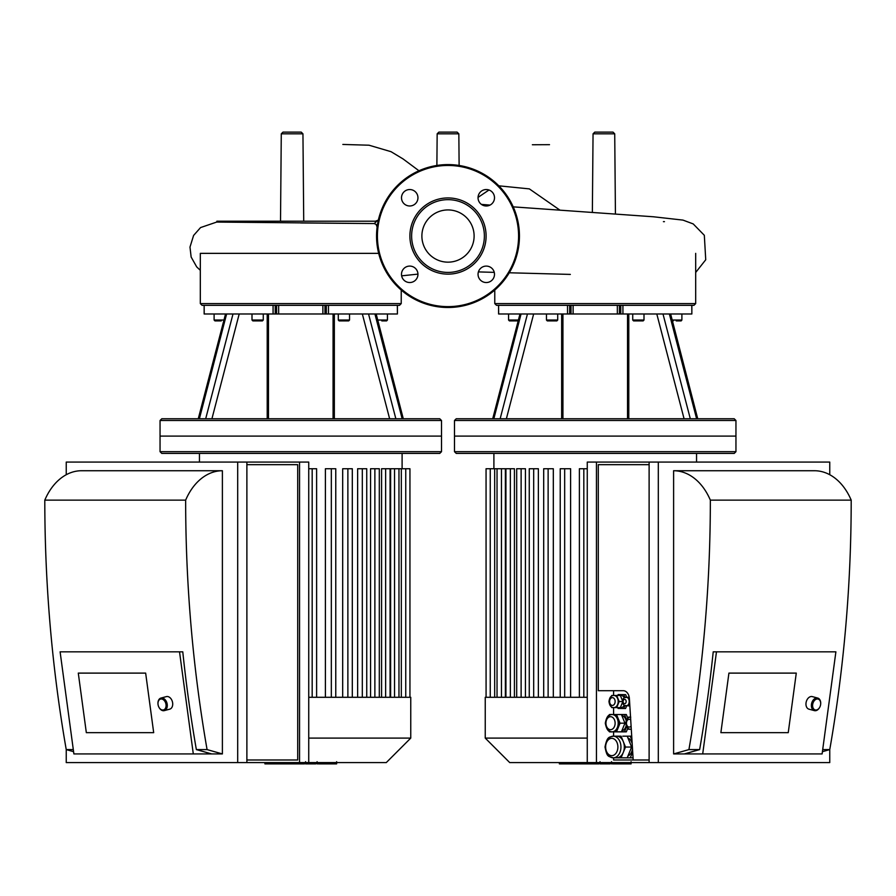 <?xml version="1.0" encoding="UTF-8"?>
<svg xmlns="http://www.w3.org/2000/svg" width="896" height="896" viewBox="0 0 896 896"><rect width="100%" height="100%" fill="white"/><g stroke="black" fill="none" stroke-linecap="round" stroke-linejoin="round"><path stroke-width="1.34" d="M325.394 697.29L325.394 468.742L335.765 468.742L335.765 697.29M342.686 697.29L342.686 468.742L352.307 468.742L352.307 697.29M357.638 697.29L357.638 468.742L366.744 468.742L366.744 697.29M370.563 697.29L370.563 468.742L379.31 468.742L379.31 697.29M381.573 697.29L381.573 468.742L390.074 468.742L390.074 697.29M390.622 697.29L390.622 468.742L409.942 468.742L409.942 697.29L308.739 697.29M308.739 468.742L316.613 468.742L316.613 697.29M308.739 762.586L299.544 762.586L299.544 462.078L308.739 462.078L308.739 762.586L386.277 762.586L410.76 738.102L410.76 697.29L409.92 697.29M441.504 436.094L160.048 436.094L160.048 451.685L441.504 451.685L441.504 436.094L160.048 436.094L160.048 420.504L441.504 420.504L441.504 436.094M441.504 451.685L439.768 453.41L161.773 453.41L160.048 451.685M410.76 738.102L308.739 738.102M441.504 420.504L439.768 418.768L161.773 418.768L160.048 420.504M368.547 313.981L397.41 313.981L397.342 305.323L326.323 305.323L326.323 313.981L368.547 313.981L395.853 418.768M273.078 305.323L204.142 305.323L204.21 313.981L275.229 313.981L275.229 305.323L273.078 305.323L273.078 313.981M339.147 320.914L348.678 320.914L349.541 320.04L338.285 320.04L339.147 320.914M349.541 313.981L349.541 320.04M343.918 320.914L341.32 320.914M381.808 320.914L386.568 320.914L387.43 320.04L377.597 320.04M387.43 313.981L387.43 320.04L384.81 320.914M384.406 320.914L386.568 320.914L387.43 320.04L386.568 320.914M216.742 320.914L214.11 320.04L214.984 320.914L214.11 320.04L223.955 320.04M214.984 320.914L221.245 320.914M257.634 320.914L262.394 320.914L263.267 320.04L252 320.04L252.874 320.914L257.634 320.914M259.134 320.914L256.133 320.914M326.323 313.981L324.979 313.981L324.979 305.323M322.885 305.323L322.885 313.981L324.979 313.981M322.885 313.981L278.656 313.981L278.656 305.323M276.573 305.323L276.573 313.981L278.656 313.981M276.573 313.981L275.229 313.981M397.41 313.981L397.41 305.323L399.504 305.323L401.229 303.587L200.312 303.587L202.048 305.323L204.142 305.323L204.142 313.981M275.218 305.323L326.323 305.323M378.683 253.355L200.312 253.355L200.312 303.587M735.952 420.504L734.227 418.768L456.232 418.768L454.496 420.504L735.952 420.504L735.952 436.094L454.496 436.094L454.496 451.685L735.952 451.685L735.952 436.094L454.496 436.094L454.496 420.504M662.995 313.981L691.858 313.981L691.79 305.323L620.782 305.323L620.771 313.981L662.995 313.981L690.312 418.768M567.526 305.323L498.59 305.323L498.658 313.981L569.677 313.981L569.677 305.323L567.526 305.323L567.526 313.981M633.606 320.914L643.126 320.914L644 320.04L632.733 320.04L633.606 320.914M644 313.981L644 320.04M638.366 320.914L635.768 320.914M676.256 320.914L681.016 320.914L678.854 320.914L681.016 320.914L681.89 320.04L672.045 320.04M681.89 313.981L681.89 320.04L681.016 320.914L678.854 320.914M673.254 320.914L672.269 320.914L673.254 320.914M509.432 320.914L508.57 320.04L509.432 320.914L518.179 320.914M552.082 320.914L556.853 320.914L557.715 320.04L546.459 320.04L547.322 320.914L552.082 320.914M553.582 320.914L550.581 320.914M620.771 313.981L619.427 313.981L619.427 305.323M617.344 305.323L617.344 313.981L619.427 313.981M617.344 313.981L573.115 313.981L573.115 305.323M571.021 305.323L571.021 313.981L573.115 313.981M571.021 313.981L569.677 313.981M691.858 313.981L691.858 305.323L693.952 305.323L695.688 303.587L494.771 303.587L496.496 305.323L498.59 305.323L498.59 313.981M569.677 305.323L620.782 305.323M304.461 762.586L304.461 763.885L264.914 763.885L264.914 762.586M270.558 763.885L270.558 762.586M271.454 763.885L271.454 762.586M278.544 763.885L278.544 762.586M282.822 763.885L282.822 762.586M284.693 763.885L284.693 762.586M290.17 763.885L290.17 762.586M336.146 763.885L318.416 763.885M335.306 763.885L335.306 762.586M315.795 762.586L315.795 763.885L305.581 763.885L305.581 761.69M310.33 763.885L310.33 762.586M297.83 763.885L297.83 762.586M598.909 762.586L598.909 763.885L559.373 763.885L559.373 762.586M565.006 763.885L565.006 762.586M565.914 763.885L565.914 762.586M573.003 763.885L573.003 762.586M577.27 763.885L577.27 762.586M579.141 763.885L579.141 762.586M584.618 763.885L584.618 762.586M630.594 763.885L612.864 763.885M629.765 763.885L629.765 762.586M610.243 762.586L610.243 763.885L600.029 763.885L600.029 761.69M604.778 763.885L604.778 762.586M592.278 763.885L592.278 762.586M587.261 697.29L486.08 697.29L486.058 468.742L505.378 468.742L505.378 697.29M505.926 697.29L505.926 468.742L514.427 468.742L514.427 697.29M521.125 697.29L521.125 468.742L525.437 468.742L525.437 697.29M533.691 697.29L533.691 468.742L538.362 468.742L538.362 697.29M548.128 697.29L548.128 468.742L553.314 468.742L553.314 697.29M564.67 697.29L564.67 468.742L570.606 468.742L570.606 697.29M521.125 468.742L516.69 468.742L516.69 697.29M486.08 697.29L485.24 697.29L485.24 738.102L587.261 738.102M587.261 468.742L579.387 468.742L579.387 697.29M533.691 468.742L529.256 468.742L529.256 697.29M564.67 468.742L560.235 468.742L560.235 697.29M548.128 468.742L543.693 468.742L543.693 697.29M735.952 451.685L734.227 453.41L456.232 453.41L454.496 451.685M587.261 762.586L587.261 462.078L596.456 462.078L596.456 762.586L509.723 762.586L485.24 738.102M409.73 189.538A8.232 8.232 0 0 1 416.853 201.88A8.232 8.232 0 0 1 402.606 201.88A8.232 8.232 0 0 1 409.73 189.538M401.498 274.31A8.232 8.232 0 0 1 413.84 267.187A8.232 8.232 0 0 1 413.84 281.434A8.232 8.232 0 0 1 401.498 274.31M486.27 282.542A8.232 8.232 0 0 1 479.147 270.2A8.232 8.232 0 0 1 493.394 270.2A8.232 8.232 0 0 1 486.27 282.542M494.502 197.77A8.232 8.232 0 0 1 482.16 204.893A8.232 8.232 0 0 1 482.16 190.635A8.232 8.232 0 0 1 494.502 197.77M448 197.938A38.102 38.102 0 0 1 480.995 255.091A38.102 38.102 0 0 1 415.005 255.091A38.102 38.102 0 0 1 448 197.938M448 199.662A36.378 36.378 0 0 1 479.506 254.229A36.378 36.378 0 0 1 416.494 254.229A36.378 36.378 0 0 1 448 199.662M448 164.595A71.445 71.445 0 0 1 509.88 271.757A71.445 71.445 0 0 1 386.12 271.757A71.445 71.445 0 0 1 448 164.595M448 209.933A26.107 26.107 0 0 1 470.613 249.099A26.107 26.107 0 0 1 425.387 249.099A26.107 26.107 0 0 1 448 209.933M374.226 223.563L216.877 222.074L216.877 221.211L376.757 221.211L374.226 223.563L376.096 224.414L377.126 227.024M609.952 132.115L597.822 132.115M593.051 133.829L594.776 132.115L612.998 132.115L614.723 133.829L593.051 133.829L592.357 212.486M437.158 133.829L438.894 132.115L457.106 132.115L458.842 133.829L437.158 133.829L436.878 165.458M298.178 132.115L286.048 132.115M283.002 132.115L301.224 132.115L302.949 133.829L281.277 133.829L283.002 132.115M153.686 732.659L145.656 673.109L153.686 732.659L86.33 732.659L153.686 732.659M78.288 673.109L145.656 673.109L78.288 673.109L86.33 732.659L78.288 673.109M158.816 707.011A6.496 4.514 -105.1 0 0 158.861 707.112A6.496 4.514 -105.1 0 0 163.486 710.73A6.496 4.514 -105.1 0 0 164.315 710.618A6.496 4.514 -105.1 0 0 166.981 703.17A6.496 4.514 -105.1 0 0 160.933 698.074A6.496 4.514 -105.1 0 0 157.976 703.853A6.496 4.514 -105.1 0 0 157.987 703.965M162.77 710.035A5.634 3.909 74.9 0 1 158.76 706.91A5.634 3.909 74.9 0 1 157.998 704.077A5.634 3.909 74.9 0 1 161.493 698.992A5.634 3.909 74.9 0 1 166.029 704.659A5.634 3.909 74.9 0 1 162.77 710.035M164.315 710.618L169.736 709.162A6.496 4.514 -105.1 0 0 172.402 701.714A6.496 4.514 -105.1 0 0 166.354 696.618L160.933 698.074M179.525 651.84L60.11 651.84L73.886 753.928L193.301 753.928L179.525 651.84L182.784 651.84A1041.723 736.613 90 0 0 196.358 749.594L211.669 753.928L193.301 753.928M222.387 470.736L222.387 753.928L207.077 749.594A1041.723 736.613 -90 0 1 185.651 500.136A60.626 42.862 -90 0 1 222.387 470.736L81.547 470.736A60.626 42.862 90 0 0 44.8 500.136A1041.723 736.613 90 0 0 66.237 749.594L73.304 749.594M237.698 762.586L237.698 462.078L246.882 462.078L246.882 762.586L66.237 762.586L66.237 749.594L73.584 751.677M222.387 753.928L211.669 753.928M196.358 749.594L207.077 749.594M44.8 500.136L185.651 500.136M237.698 462.078L66.237 462.078L66.237 474.734M246.882 464.666L297.707 464.666L297.707 759.987L246.882 759.987M299.544 762.586L246.882 762.586M299.544 462.078L246.882 462.078M788.245 732.659L796.275 673.109L788.245 732.659L720.877 732.659L788.245 732.659M728.918 673.109L796.275 673.109L728.918 673.109L720.877 732.659L728.918 673.109M820.68 703.965A6.496 4.514 105.1 0 0 820.691 703.853A6.496 4.514 105.1 0 0 817.734 698.074A6.496 4.514 105.1 0 0 811.686 703.17A6.496 4.514 105.1 0 0 814.352 710.618A6.496 4.514 105.1 0 0 815.181 710.73A6.496 4.514 105.1 0 0 819.806 707.112A6.496 4.514 105.1 0 0 819.862 707.011M815.898 710.035A5.634 3.909 -74.9 0 1 812.65 704.659A5.634 3.909 -74.9 0 1 817.186 698.992A5.634 3.909 -74.9 0 1 820.669 704.077A5.634 3.909 -74.9 0 1 819.907 706.91A5.634 3.909 -74.9 0 1 815.898 710.035M817.734 698.074L812.325 696.618A6.496 4.514 105.1 0 0 806.277 701.714A6.496 4.514 105.1 0 0 808.942 709.162L814.352 710.618M614.051 695.475A6.059 4.29 90 0 1 614.208 695.464A6.059 4.29 90 0 1 617.926 698.499A6.059 4.29 90 0 1 617.926 704.558A6.059 4.29 90 0 1 614.208 707.594A6.059 4.29 90 0 1 614.051 707.594M626.304 697.211A4.334 3.058 90 0 1 626.461 697.2A4.334 3.058 90 0 1 629.104 699.362A4.334 3.058 90 0 1 629.104 703.696A4.334 3.058 90 0 1 626.461 705.858A4.334 3.058 90 0 1 626.304 705.858M630.739 717.125C627.973 717.024 626.338 719.051 625.822 723.184C626.338 727.317 627.984 729.344 630.739 729.243L631.288 729.243A6.059 4.29 90 0 1 631.053 729.243A6.059 4.29 90 0 1 630.896 729.243M624.512 697.637L628.23 697.2L629.507 700.325M629.63 702.419L628.23 705.858L624.512 705.421M628.242 717.942L628.578 717.125L630.538 717.125M631.288 729.198A6.059 4.29 -90 0 1 630.739 729.243L628.578 729.243L628.242 728.414M611.397 696.293L611.733 695.464L613.906 695.464C611.139 695.374 609.493 697.402 608.978 701.534C609.504 705.667 611.139 707.683 613.906 707.594L611.733 707.594L611.397 706.765M616.683 695.464L619.158 701.534L616.683 707.594L613.906 707.594A6.059 4.29 -90 0 0 617.613 704.558A6.059 4.29 -90 0 0 613.906 695.464L620.357 695.464L622.518 700.75M622.518 702.318L620.357 707.594L616.683 707.594M626.461 705.858L626.147 705.858C624.064 705.925 622.832 704.48 622.451 701.534L619.158 701.534M629.227 697.2L628.23 697.2M629.843 705.858L628.23 705.858M626.64 726.555L624.478 731.842L621.421 731.842L624.96 723.184L621.421 714.526L612.987 714.526A8.658 6.126 90 0 1 618.285 718.85A8.658 6.126 90 0 1 618.285 727.507A8.658 6.126 90 0 1 612.987 731.842L609.448 731.842L609.101 730.979M609.101 715.389L609.448 714.526L612.069 714.526A8.658 6.126 -90 0 0 605.942 723.184A6.496 4.592 90 0 1 612.83 717.562A6.496 4.592 90 0 1 612.83 728.806A6.496 4.592 90 0 1 605.942 723.184A8.658 6.126 -90 0 0 612.069 731.842A8.658 6.126 -90 0 0 617.366 727.507A8.658 6.126 -90 0 0 612.069 714.526C608.709 713.91 606.458 716.8 605.304 723.184C606.469 729.579 608.72 732.458 612.069 731.842M616.515 714.526L620.054 723.184L616.515 731.842L612.987 731.842M624.96 723.184L620.054 723.184M621.421 731.842L616.515 731.842M620.357 695.464L620.95 695.464A6.059 4.29 90 0 1 624.31 697.771M624.31 705.298A6.059 4.29 90 0 1 620.95 707.594L620.357 707.594M621.813 715.49A7.795 5.51 90 0 1 626.203 720.832M626.203 725.536A7.795 5.51 90 0 1 621.813 730.878M621.421 714.526L626.315 714.526L627.85 718.256M624.478 731.842L626.315 731.842L627.85 728.101M624.478 714.526L626.64 719.802M624.826 705.858L623.739 708.49L625.576 708.49L626.662 705.858M623.739 708.49L618.083 708.434L617.747 707.594M617.781 695.464L618.15 694.579L625.643 694.635L626.674 697.2M618.15 694.579L625.643 694.635M623.806 694.635L624.837 697.2M632.688 751.878L630.269 757.826L616.65 757.826A10.83 7.65 -90 0 0 623.28 752.438A10.83 7.65 -90 0 0 623.302 741.608A10.83 7.65 -90 0 0 616.683 736.176A10.83 7.65 -90 0 0 616.661 736.176L621.096 736.187L625.498 747.04L621.051 757.837M622.798 736.176L630.269 736.176L631.982 740.376M627.906 756.067A9.531 6.731 -90 0 0 632.486 748.586M632.195 743.803A9.531 6.731 -90 0 0 627.939 737.946M631.725 736.176L630.269 736.176M633.058 757.826L630.269 757.826M616.638 757.826A10.83 7.65 -90 0 0 616.661 757.826L613.29 757.826A10.83 7.65 -90 0 0 619.931 741.608A10.83 7.65 -90 0 0 613.29 736.176A10.83 7.65 -90 0 0 605.64 746.995A8.658 6.126 90 0 1 614.824 739.502A8.658 6.126 90 0 1 614.824 754.499A8.658 6.126 90 0 1 605.64 746.995A10.83 7.65 -90 0 0 613.29 757.826C608.238 756.045 607.13 757.714 605.002 746.995C607.264 735.661 609.504 737.397 613.29 736.176L621.096 736.187M627.178 757.837L631.624 747.04L625.498 747.04M631.624 747.04L627.222 736.187M612.842 757.803L612.181 757.725M649.118 464.666L598.293 464.666L598.293 690.704L623.291 690.704A8.658 6.126 90 0 1 629.395 698.611L633.192 759.987L613.592 759.987L613.592 757.826M613.592 690.704L613.592 695.464M613.592 707.594L613.592 714.526M613.592 731.842L613.592 736.154M649.118 759.987L633.192 759.987M713.216 651.84L716.475 651.84L702.699 753.928L684.331 753.928L699.642 749.594A1041.723 736.613 -90 0 0 713.216 651.84M702.699 753.928L822.114 753.928L835.89 651.84L716.475 651.84M688.923 749.594L673.613 753.928L673.613 470.736A60.626 42.862 90 0 1 710.349 500.136A1041.723 736.613 90 0 1 688.923 749.594L699.642 749.594M684.331 753.928L673.613 753.928M822.416 751.677L829.763 749.594A1041.723 736.613 -90 0 0 851.2 500.136A60.626 42.862 -90 0 0 814.453 470.736L673.613 470.736M822.696 749.594L829.763 749.594L829.763 762.586L649.118 762.586L649.118 462.078L658.302 462.078L658.302 762.586M710.349 500.136L851.2 500.136M829.763 474.734L829.763 462.078L658.302 462.078M649.118 762.586L596.456 762.586M649.118 462.078L596.456 462.078M347.872 697.29L347.872 468.742M362.309 697.29L362.309 468.742M331.33 697.29L331.33 468.742M312.178 697.29L312.178 468.742M374.875 697.29L374.875 468.742M394.531 697.29L394.531 468.742M385.638 697.29L385.638 468.742M401.318 697.29L401.318 468.742M334.342 418.768L334.342 313.981M362.354 313.981L389.626 418.768M374.931 313.981L402.17 418.768M267.21 313.981L267.21 418.768M211.926 418.768L239.198 313.981M233.005 313.981L205.688 418.768M199.382 418.768L226.621 313.981M328.474 313.981L328.474 305.323M628.79 418.768L628.79 313.981M656.802 313.981L684.074 418.768M669.379 313.981L696.618 418.768M561.658 313.981L561.658 418.768M506.374 418.768L533.646 313.981M527.453 313.981L500.147 418.768M493.83 418.768L521.069 313.981M518.403 320.04L508.57 320.04L508.57 313.981M622.922 313.981L622.922 305.323M297.416 763.885L297.416 762.586M321.731 763.885L321.731 762.586M317.598 763.885L317.598 762.586M329.022 763.885L329.022 762.586M305.726 763.885L305.726 762.586M301.146 763.885L301.146 762.586M591.864 763.885L591.864 762.586M616.179 763.885L616.179 762.586M612.046 763.885L612.046 762.586M623.47 763.885L623.47 762.586M600.174 763.885L600.174 762.586M595.594 763.885L595.594 762.586M501.469 697.29L501.469 468.742M510.362 697.29L510.362 468.742M494.682 697.29L494.682 468.742M583.822 697.29L583.822 468.742M448 165.458A70.582 70.582 0 0 1 509.13 271.331A70.582 70.582 0 0 1 386.87 271.331A70.582 70.582 0 0 1 448 165.458M560.034 210.202L529.357 188.888L498.814 185.819M488.981 189.997L478.061 197.378M609.616 701.534A3.898 2.755 90 0 1 613.749 698.152A3.898 2.755 90 0 1 613.749 704.906A3.898 2.755 90 0 1 609.616 701.534M623.09 701.534A2.162 1.534 90 0 1 625.386 699.653A2.162 1.534 90 0 1 625.386 703.405A2.162 1.534 90 0 1 623.09 701.534M626.147 705.858A4.334 3.058 -90 0 0 628.802 703.696A4.334 3.058 -90 0 0 626.147 697.2C624.064 697.133 622.832 698.578 622.451 701.534M631.098 726.029A3.898 2.755 90 0 1 628.118 726.757A3.898 2.755 90 0 1 626.461 723.184A3.898 2.755 90 0 1 627.894 719.757A3.898 2.755 90 0 1 630.717 719.914M199.45 453.41L199.45 462.078M402.102 453.41L402.102 468.742M398.966 697.29L398.966 468.742M405.754 697.29L405.754 468.742M333.066 313.981L333.066 418.768M376.174 313.981L403.29 418.768L377.821 320.914M268.475 313.981L268.475 418.768M225.534 313.981L198.262 418.768M338.285 313.981L338.285 320.04M214.11 313.981L214.11 320.04M225.366 313.981L225.366 314.608M252 313.981L252 320.04M263.267 313.981L263.267 320.04M401.229 290.058L401.229 303.587M627.525 313.981L627.525 418.768M670.634 313.981L697.738 418.768L672.269 320.914M562.934 313.981L562.934 418.768M519.982 313.981L492.71 418.768M632.733 313.981L632.733 320.04M681.89 320.04L681.162 320.902M519.826 313.981L519.826 314.608M546.459 313.981L546.459 320.04M557.715 313.981L557.715 320.04M494.771 290.058L494.771 303.587M695.688 253.355L695.688 303.587M336.638 763.885L336.638 761.69M317.094 763.885L317.094 761.69M631.086 763.885L631.086 761.69M611.542 763.885L611.542 761.69M493.898 453.41L493.898 468.742M696.55 453.41L696.55 462.078M497.034 468.742L497.034 697.29M490.246 468.742L490.246 697.29M418.958 170.755L403.043 158.928L391.048 151.693L369.062 145.219L342.843 144.446M549.506 144.67L532.37 144.749M378.358 220.08L375.446 221.211M417.95 274.12L401.643 275.845M614.723 133.829L615.429 214.066M458.842 133.829L459.122 165.458M281.277 133.829L280.515 221.211M302.949 133.829L303.722 221.211M664.451 221.648L663.421 221.648M695.688 272.462L705.734 259.762L704.323 235.301L693.213 223.922L682.976 220.102L653.43 216.776L513.218 206.864M490 205.094L481.387 204.389M570.338 274.411L509.275 272.776M494.267 272.362L478.408 271.902M374.338 223.563L300.72 222.947M216.877 222.006L200.558 227.573L193.592 235.458L189.986 247.083L191.139 257.029L196.706 266.907L200.312 270.301M612.987 714.526L612.069 714.526"/></g></svg>
